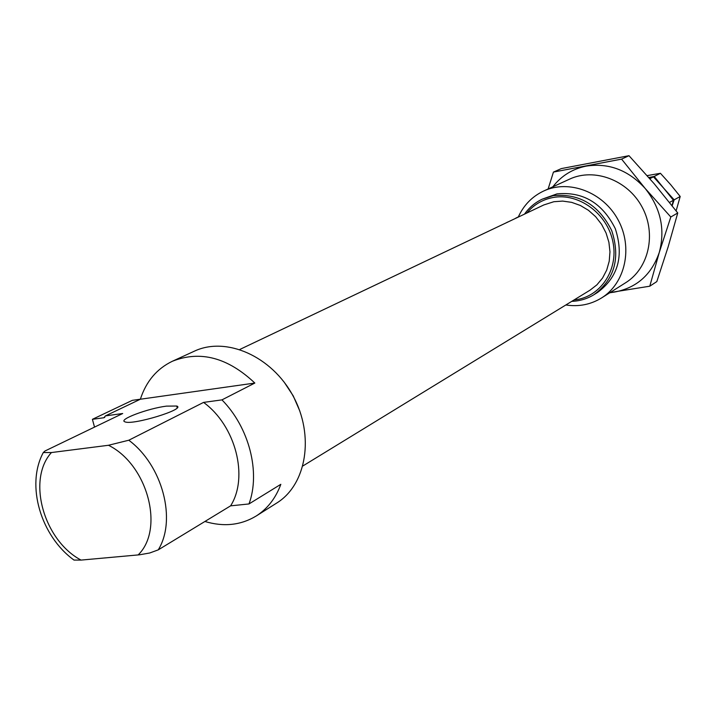 <?xml version="1.0" encoding="UTF-8"?>
<svg xmlns="http://www.w3.org/2000/svg" width="716" height="716" viewBox="0 0 716 716"><rect width="100%" height="100%" fill="white"/><g stroke="black" fill="none" stroke-linecap="round" stroke-linejoin="round"><path stroke-width="1.07" d="M510.078 220.984L507.268 222.318M516.308 218.022L515.788 218.273M140.363 399.206L132.335 400.342L92.409 419.316L94.521 427.103M140.354 399.233L105.458 415.889L122.704 413.517L44.983 450.99L43.291 452.557L51.445 452.548L108.492 445.271L128.799 440.224L203.568 402.401L221.951 399.877L254.833 383.051C227.733 357.499 200.247 350.24 172.386 361.249C156.831 368.74 146.154 381.404 140.354 399.233L254.833 383.051M105.458 415.889L103.901 417.741L92.409 419.316M204.91 521.481C223.723 527.101 240.827 525.267 256.23 515.985L276.671 503.071C306.609 484.678 314.736 435.489 293.068 395.948C271.767 356.192 226.131 336.144 194.367 351.171L172.386 361.249M299.744 410.859L293.22 395.858L284.216 382.21M302.931 465.928L590.002 290.186L596.893 284.852L602.541 278.059L606.712 270.075L609.227 261.215L609.969 251.835L608.904 242.303L606.076 233.022L601.592 224.368L595.64 216.688L588.454 210.298L580.336 205.456L571.628 202.351L562.669 201.089L553.826 201.724L543.82 204.946L239.824 349.453M574.035 299.968C600.044 297.588 618.839 270.236 612.932 241.945C607.437 213.601 578.626 192.523 552.868 197.544C542.352 199.594 533.697 204.74 526.904 212.983M571.771 301.355C579.808 301.051 587.218 298.814 594.003 294.661C614.686 279.24 620.593 257.867 611.706 230.561C598.755 204.776 579.235 193.15 553.146 195.683L542.254 199.155C535.067 202.565 529.151 207.559 524.506 214.129M594.003 294.661L597.591 292.423C618.212 277.065 624.101 255.782 615.268 228.601C602.38 202.932 582.931 191.369 556.932 193.902L542.254 199.155M565.855 304.971C578.788 306.94 590.7 304.595 601.583 297.928C625.354 283.232 633.23 247.45 618.078 219.839C603.221 192.076 568.952 179.134 543.659 191.02C532.131 196.497 523.656 205.188 518.25 217.1M507.742 222.094L507.232 222.184M601.583 297.928L625.659 282.722C648.884 268.357 656.67 233.613 642.001 206.879C627.61 179.993 594.253 167.544 569.542 179.152L543.659 191.02M72.719 559.107L73.999 560.073L81.051 560.091L139.432 554.811L149.68 553.003L158.245 549.87C176.888 519.78 162.505 465.239 128.799 440.224M166.47 406.124C147.854 408.442 117.827 419.692 124.933 421.822C132.362 425.608 186.554 408.997 176.718 406.026L166.47 406.124M256.23 515.985C267.515 508.754 275.714 498.202 280.833 484.311L248.989 503.948L230.606 505.845L158.245 549.87M230.606 505.845C248.873 477.098 235.671 425.698 203.568 402.401M248.989 503.948C260.669 472.318 249.186 427.443 221.951 399.877M518.33 216.912L515.806 218.112M647.166 175.617L660.429 173.29L670.677 184.674L680.2 196.479L676.271 210.343M680.2 196.479L674.159 199.845L663.804 188.335L654.227 176.449L660.429 173.29M672.163 205.769L674.159 199.845M648.821 177.514L654.227 176.449M648.911 177.604L653.466 176.834L663.804 188.335L673.416 200.247L671.993 205.546M673.416 200.247L669.523 202.422M653.466 176.834L649.842 178.678M610.086 292.558L649.779 286.203L656.823 281.576L668.109 246.966L677.748 212.974L670.803 216.993L645.197 188.478L621.595 159.122L553.441 172.082L561.344 168.591L628.988 155.694L654.236 183.788L677.748 212.974M649.779 286.203L659.284 252.426C651.56 274.702 636.622 287.913 614.48 292.065L609.737 292.781M552.797 186.831C561.344 175.823 572.46 168.922 586.171 166.121C608.743 162.666 628.415 170.122 645.197 188.478C660.707 208.061 665.406 229.38 659.284 252.426L670.803 216.993M621.595 159.122L628.988 155.694M553.441 172.082L548.125 188.97M51.445 452.548C26.68 479.657 43.712 540.365 81.051 560.091M138.134 554.936C164.743 529.115 147.648 464.595 108.492 445.271M104.778 417.321L103.901 417.741M73.999 560.073C41.036 536.338 25.543 485.358 43.291 452.557M176.718 406.026L177.174 407.753"/></g></svg>
